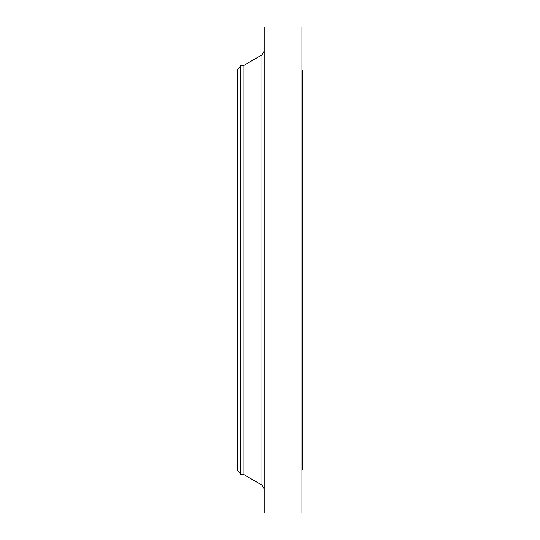 <?xml version="1.0" encoding="UTF-8"?>
<svg xmlns="http://www.w3.org/2000/svg" width="540" height="540" viewBox="0 0 540 540"><rect width="100%" height="100%" fill="white"/><g stroke="black" fill="none" stroke-linecap="round" stroke-linejoin="round"><path stroke-width="0.81" d="M240.523 474.167L240.523 65.833L237.546 69.721L237.546 470.279L240.523 474.167L243.095 474.167L261.961 485.089L261.961 54.911L264.175 51.071M240.523 65.833L243.095 65.833L243.095 474.167M264.175 270L264.175 513L301.901 513L301.901 27L264.175 27L264.175 270M301.901 70.274L302.454 70.274L302.454 469.726L301.901 469.726M243.095 65.833L261.961 54.911M261.961 485.089L264.175 488.93"/></g></svg>
